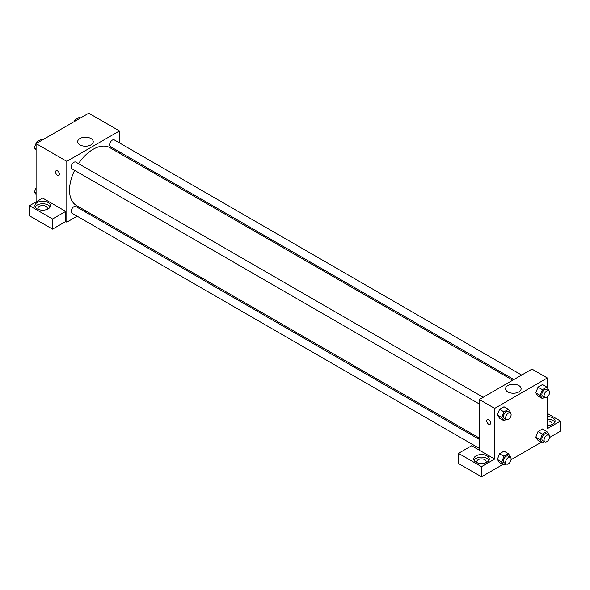 <?xml version="1.0" encoding="UTF-8"?>
<svg xmlns="http://www.w3.org/2000/svg" width="590" height="590" viewBox="0 0 590 590"><rect width="100%" height="100%" fill="white"/><g stroke="black" fill="none" stroke-linecap="round" stroke-linejoin="round"><path stroke-width="0.89" d="M36.086 201.891L36.086 143.613L88.743 113.214L119.46 130.943L119.46 142.883M119.46 151.844L119.46 153.201M79.952 138.539A7.781 4.491 180 0 1 88.434 137.566A7.781 4.491 180 0 1 93.235 141.718A7.781 4.491 180 0 1 85.454 146.209A7.781 4.491 180 0 1 77.666 141.718A7.781 4.491 180 0 1 79.952 138.539M77.142 216.191L66.803 222.157L66.803 161.35L36.086 143.613M66.803 161.35L119.46 130.943M57.481 175.289A2.714 1.571 60 0 1 55.703 172.892A2.714 1.571 60 0 1 56.116 170.716A2.714 1.571 60 0 1 58.838 172.287A2.714 1.571 60 0 1 58.838 175.422A2.714 1.571 60 0 1 57.481 175.289M65.704 211.39L42.664 198.085L29.5 205.689L52.539 218.993L65.704 211.39L65.704 221.523L66.803 222.157M56.124 170.716A2.714 1.571 -120 0 0 55.703 172.892A2.714 1.571 -120 0 0 57.481 175.282A2.714 1.571 -120 0 0 58.838 175.422M37.177 202.525A7.758 4.477 180 0 1 45.637 201.551A7.758 4.477 180 0 1 50.423 205.689A7.758 4.477 180 0 1 42.664 210.165A7.758 4.477 180 0 1 34.906 205.689A7.758 4.477 180 0 1 37.177 202.525M50.106 206.957A7.758 4.477 0 0 0 37.177 205.055A7.758 4.477 0 0 0 35.223 206.957M38.564 209.487A4.654 2.685 180 0 1 38.011 208.226A4.654 2.685 180 0 1 40.887 205.74A4.654 2.685 180 0 1 45.954 206.323A4.654 2.685 180 0 1 47.318 208.226A4.654 2.685 180 0 1 46.772 209.487M52.539 218.993L52.539 229.127L65.704 221.523M29.5 205.689L29.5 215.822L52.539 229.127M86.074 211.028L84.901 211.707M483.195 397.269L75.852 162.095A3.879 2.242 120 0 0 71.973 164.337A3.879 2.242 120 0 0 71.973 168.814L479.316 403.988M479.316 439.425L75.852 206.485A3.879 2.242 120 0 0 72.858 207.525A3.879 2.242 120 0 0 71.169 211.427A3.879 2.242 120 0 0 71.973 213.204L479.316 448.378M521.634 375.078L114.29 139.904A3.879 2.242 120 0 0 111.303 140.944A3.879 2.242 120 0 0 109.607 144.845A3.879 2.242 120 0 0 110.411 146.622L513.875 379.554M512.703 380.233L109.828 147.64A33.387 19.278 120 0 0 78.492 163.622M74.613 170.34A33.387 19.278 120 0 0 69.524 190.186A33.387 19.278 120 0 0 76.434 205.468L479.316 438.068M479.316 450.185L471.631 445.752L458.467 453.356L481.506 466.653L494.671 459.057L479.316 450.185L479.316 399.511L531.974 369.111L547.336 377.976L547.336 387.829M458.467 453.356L458.467 463.489L481.506 476.786L502.835 464.478M511.058 459.728L541.281 442.279M549.497 437.537L560.5 431.187L560.5 421.046L547.336 428.65L547.336 396.893M547.336 420.899A4.654 2.685 180 0 1 550.625 421.68A4.654 2.685 180 0 1 551.989 423.583A4.654 2.685 180 0 1 551.436 424.852M554.777 422.315A7.758 4.477 0 0 0 547.336 419.106M547.336 416.57A7.758 4.477 180 0 1 555.094 421.046A7.758 4.477 180 0 1 547.336 425.53M477.406 462.855A4.654 2.685 180 0 1 476.853 461.587A4.654 2.685 180 0 1 481.506 458.902A4.654 2.685 180 0 1 486.16 461.587A4.654 2.685 180 0 1 485.614 462.855M488.948 460.318A7.758 4.477 0 0 0 476.019 458.423A7.758 4.477 0 0 0 474.065 460.318M476.019 455.886A7.758 4.477 180 0 1 484.478 454.912A7.758 4.477 180 0 1 489.265 459.057A7.758 4.477 180 0 1 481.506 463.534A7.758 4.477 180 0 1 473.748 459.057A7.758 4.477 180 0 1 476.019 455.886M481.506 466.653L481.506 476.786M547.336 413.45L560.5 421.046M544.577 441.667L542.394 442.928L540.182 439.771L542.394 434.063L538.006 431.526L542.446 428.967L538.006 431.526L535.794 437.242L538.006 440.391L535.786 437.249M544.577 397.276L542.394 398.538L538.006 396.001L535.786 392.859L538.006 387.136L542.446 384.577L538.006 387.136L542.394 389.673L546.834 387.106L549.047 390.263L548.84 390.794M506.132 419.475L503.956 420.729L499.568 418.199L497.341 415.05M503.956 420.729L501.736 417.58L503.956 411.864L499.568 409.327L504 406.768L499.568 409.327L497.348 415.043L499.568 418.199M503.956 456.254L499.568 453.717L504 451.158L499.568 453.717L497.348 459.433L499.568 462.59L497.348 459.433L501.736 461.97L503.956 456.254L508.388 453.695L510.608 456.852L510.402 457.375M494.671 459.057L494.671 408.383L547.336 377.976M518.824 385.565A7.781 4.491 180 0 1 521.11 388.744A7.781 4.491 180 0 1 513.322 393.235A7.781 4.491 180 0 1 505.542 388.744A7.781 4.491 180 0 1 510.343 384.592A7.781 4.491 180 0 1 518.824 385.565M494.671 408.383L479.316 399.511M487.281 419.645A2.714 1.571 -120 0 0 486.868 421.821A2.714 1.571 -120 0 0 488.638 424.217A2.714 1.571 60 0 1 486.868 421.821A2.714 1.571 60 0 1 487.281 419.645A2.714 1.571 60 0 1 489.995 421.216A2.714 1.571 60 0 1 489.995 424.35A2.714 1.571 60 0 1 488.638 424.217A2.714 1.571 -120 0 0 489.995 424.35M503.956 411.864L508.388 409.305L510.608 412.462L510.402 412.985M510.306 412.926L508.108 411.658A3.879 2.242 120 0 0 505.121 412.698A3.879 2.242 120 0 0 503.425 416.599A3.879 2.242 120 0 0 504.229 418.376L506.426 419.645A3.879 2.242 120 0 0 510.306 417.403A3.879 2.242 120 0 0 510.306 412.926A3.879 2.242 120 0 0 507.319 413.966A3.879 2.242 120 0 0 505.623 417.868A3.879 2.242 120 0 0 506.426 419.645M501.736 417.58L497.348 415.043M508.388 409.305L504 406.768M542.394 398.538L540.182 395.381L542.394 389.673M548.744 390.727L546.554 389.466A3.879 2.242 120 0 0 543.567 390.506A3.879 2.242 120 0 0 541.871 394.408A3.879 2.242 120 0 0 542.675 396.185L544.865 397.446A3.879 2.242 120 0 0 548.744 395.212A3.879 2.242 120 0 0 548.744 390.727A3.879 2.242 120 0 0 545.757 391.767A3.879 2.242 120 0 0 544.069 395.676A3.879 2.242 120 0 0 544.865 397.446M538.006 396.001L535.794 392.851L540.182 395.381M546.834 387.106L542.446 384.577M506.132 463.865L503.956 465.119L501.736 461.97M510.306 457.316L508.108 456.048A3.879 2.242 120 0 0 505.121 457.088A3.879 2.242 120 0 0 503.425 460.989A3.879 2.242 120 0 0 504.229 462.767L506.426 464.035A3.879 2.242 120 0 0 510.306 461.793A3.879 2.242 120 0 0 510.306 457.316A3.879 2.242 120 0 0 507.319 458.356A3.879 2.242 120 0 0 505.623 462.258A3.879 2.242 120 0 0 506.426 464.035M503.956 465.119L499.568 462.59M508.388 453.695L504 451.158M542.394 434.063L546.834 431.497L549.047 434.653L548.84 435.184M548.744 435.118L546.554 433.856A3.879 2.242 120 0 0 543.567 434.896A3.879 2.242 120 0 0 541.871 438.798A3.879 2.242 120 0 0 542.675 440.575L544.865 441.836A3.879 2.242 120 0 0 548.744 439.602A3.879 2.242 120 0 0 548.744 435.118A3.879 2.242 120 0 0 545.757 436.158A3.879 2.242 120 0 0 544.069 440.066A3.879 2.242 120 0 0 544.865 441.836M542.394 442.928L538.006 440.391M540.182 439.771L535.794 437.242M546.834 431.497L542.446 428.967M36.086 150.184L34.367 147.743L36.587 142.035L41.02 139.469L42.141 140.118M36.086 148.732L34.367 147.743M37.708 142.677L36.587 142.035M74.384 121.503L75.026 119.836L79.466 117.277L80.579 117.926M76.147 120.485L75.026 119.836M36.086 194.575L34.367 192.133L36.086 187.723M36.086 193.122L34.367 192.133"/></g></svg>
